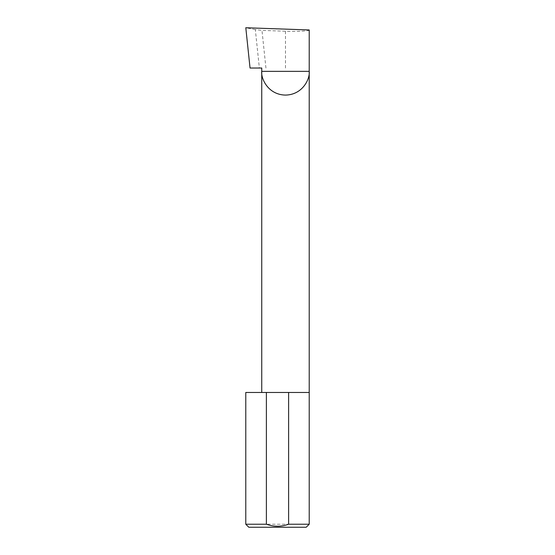 <?xml version="1.0" encoding="UTF-8"?>
<svg xmlns="http://www.w3.org/2000/svg" width="555" height="555" viewBox="0 0 555 555"><rect width="100%" height="100%" fill="white"/><g stroke="black" fill="none" stroke-linecap="round" stroke-linejoin="round"><path stroke-width="0.42" stroke-dasharray="2.77 2.08" d="M309.211 392.461L245.789 392.461M309.211 524.232L245.789 524.232M261.745 68.029L250.041 68.029M265.935 68.029L261.981 30.393L255.328 29.588L259.365 68.029M255.328 29.588L245.803 27.75M309.211 29.963C310.273 31.031 297.223 31.718 285.478 31.212L261.981 30.393M248.806 527.25L306.193 527.25M285.478 68.029L285.478 31.212"/><path stroke-width="0.83" d="M261.745 392.461L261.745 71.359L309.211 71.359L309.211 29.963L245.803 27.75L250.041 68.029L261.745 68.029L261.745 71.359C260.788 78.297 267.912 94.766 285.478 95.092C303.044 94.766 310.169 78.297 309.211 71.359L309.211 524.232L306.193 527.25L248.806 527.25L245.789 524.232L266.379 524.232C273.788 526.882 281.198 526.882 288.621 524.232L309.211 524.232M288.621 524.232L288.621 392.461L309.211 392.461M245.789 524.232L245.789 392.461L266.379 392.461L266.379 524.232M288.621 392.461L266.379 392.461"/></g></svg>
